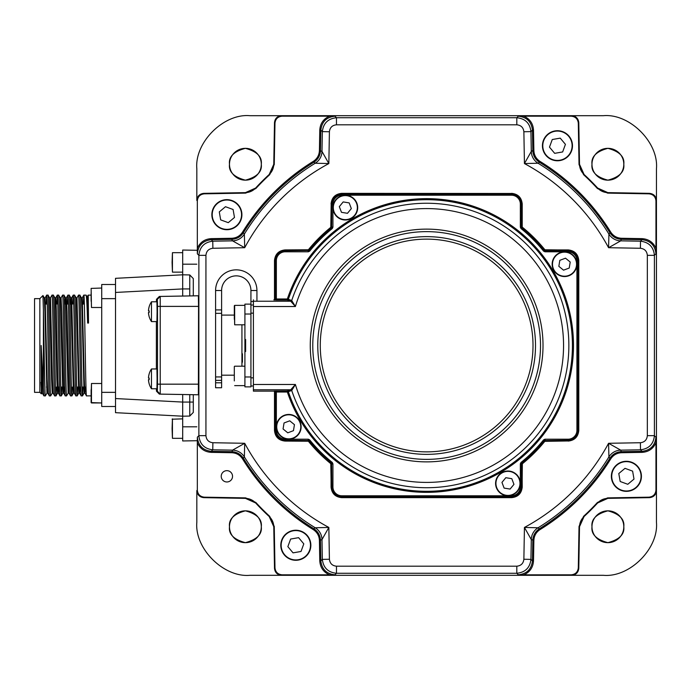 <?xml version="1.0" encoding="UTF-8"?>
<svg xmlns="http://www.w3.org/2000/svg" width="691" height="691" viewBox="0 0 691 691"><rect width="100%" height="100%" fill="white"/><g stroke="black" fill="none" stroke-linecap="round" stroke-linejoin="round"><path stroke-width="1.04" d="M623.8 164.251A15.91 15.91 0 0 1 607.89 180.161A15.91 15.91 0 0 1 591.98 164.251A15.91 15.91 0 0 1 607.89 148.34A15.91 15.91 0 0 1 623.8 164.251C624.707 171.774 619.404 177.077 607.89 180.161C596.376 177.077 591.073 171.774 591.98 164.251C591.073 156.727 596.376 151.424 607.89 148.34C619.404 151.424 624.707 156.727 623.8 164.251M261.302 526.749A15.91 15.91 0 0 1 245.391 542.66A15.91 15.91 0 0 1 229.481 526.749A15.91 15.91 0 0 1 245.391 510.839A15.91 15.91 0 0 1 261.302 526.749C262.209 534.273 256.905 539.576 245.391 542.66C233.878 539.576 228.574 534.273 229.481 526.749C228.574 519.226 233.878 513.923 245.391 510.839C256.905 513.923 262.209 519.226 261.302 526.749M623.8 526.749A15.91 15.91 0 0 1 607.89 542.66A15.91 15.91 0 0 1 591.98 526.749A15.91 15.91 0 0 1 607.89 510.839A15.91 15.91 0 0 1 623.8 526.749C624.707 534.273 619.404 539.576 607.89 542.66C596.376 539.576 591.073 534.273 591.98 526.749C591.073 519.226 596.376 513.923 607.89 510.839C619.404 513.923 624.707 519.226 623.8 526.749M261.302 164.251A15.91 15.91 0 0 1 245.391 180.161A15.91 15.91 0 0 1 229.481 164.251A15.91 15.91 0 0 1 245.391 148.34A15.91 15.91 0 0 1 261.302 164.251C262.209 171.774 256.905 177.077 245.391 180.161C233.878 177.077 228.574 171.774 229.481 164.251C228.574 156.727 233.878 151.424 245.391 148.34C256.905 151.424 262.209 156.727 261.302 164.251M521.411 219.185L520.349 221.016M288.501 115.691L281.565 115.691A7.074 7.074 0 0 0 281.557 115.691L249.866 115.691C223.625 113.315 194.456 142.484 196.831 168.725L196.831 200.416A7.074 7.074 0 0 0 196.831 200.425L196.831 200.416C197.263 196.209 199.578 193.851 203.776 193.35L245.452 192.625L203.776 193.35L204.268 193.834C200.07 194.344 197.756 196.693 197.324 200.908L197.324 248.302C200.019 242.299 204.648 239.077 211.221 238.637L231.666 238.274C236.357 238.058 239.993 235.985 242.576 232.064A216.214 216.214 0 0 1 313.204 161.435C317.126 158.852 319.199 155.216 319.415 150.526L319.778 130.081C320.218 123.508 323.44 118.878 329.443 116.183L334.971 116.2C326.558 117.064 321.842 121.694 320.831 130.098L320.477 150.543C320.253 155.596 318.015 159.526 313.757 162.333A215.151 215.151 0 0 0 243.474 232.617C240.701 236.849 236.771 239.095 231.684 239.336L231.666 238.274M564.78 575.309L603.416 575.309C629.656 577.685 658.817 548.516 656.45 522.275L656.45 490.584A7.074 7.074 0 0 0 656.45 490.575L656.45 483.76M197.324 442.698L197.341 437.17C198.205 445.583 202.834 450.299 211.239 451.309L231.684 451.664C236.737 451.888 240.667 454.125 243.474 458.383A215.151 215.151 0 0 0 313.757 528.667L313.204 529.565A216.214 216.214 0 0 1 242.576 458.936C239.993 455.015 236.357 452.942 231.666 452.726L211.221 452.363C204.648 451.923 200.019 448.701 197.324 442.698L197.324 490.092C197.756 494.307 200.07 496.656 204.268 497.166L203.776 497.65L245.452 498.375L203.776 497.65C199.578 497.149 197.263 494.791 196.831 490.584L196.831 490.575A7.074 7.074 0 0 0 196.831 490.584L196.831 522.275C194.456 548.516 223.625 577.685 249.866 575.309L281.557 575.309A7.074 7.074 0 0 0 281.565 575.309L288.38 575.309M252.958 500.69A14.14 14.14 0 0 1 255.61 502.936L245.452 498.375A14.14 14.14 0 0 1 255.61 502.936A232.461 232.461 0 0 0 269.205 516.531A14.14 14.14 0 0 1 273.766 526.689L274.491 568.365L273.766 526.689L269.205 516.531A14.14 14.14 0 0 1 269.343 516.661M204.268 497.166L245.676 497.883L245.452 498.375A14.14 14.14 0 0 1 245.642 498.384M247.577 498.574A14.14 14.14 0 0 1 251.645 499.93M270.656 518.086A14.14 14.14 0 0 1 272.798 521.8M273.273 523.242A14.14 14.14 0 0 1 273.766 526.689L274.258 526.464L274.975 567.872C275.484 572.07 277.834 574.385 282.049 574.817L329.443 574.817C323.44 572.122 320.218 567.492 319.778 560.919L319.415 540.474C319.199 535.784 317.126 532.148 313.204 529.565M529.427 575.309L539.282 575.309M349.231 575.309L503.92 575.309M313.878 575.309L323.733 575.309M523.838 574.817L518.31 574.8C526.723 573.936 531.439 569.306 532.45 560.902L532.804 540.457C533.029 535.404 535.266 531.474 539.524 528.667A215.151 215.151 0 0 0 609.808 458.383L610.706 458.936A216.214 216.214 0 0 1 540.077 529.565C536.156 532.148 534.083 535.784 533.867 540.474L533.504 560.919C533.063 567.492 529.842 572.122 523.838 574.817L571.232 574.817C575.448 574.385 577.797 572.07 578.307 567.872L578.79 568.365L579.516 526.689L578.79 568.365C578.289 572.563 575.931 574.877 571.725 575.309A7.074 7.074 0 0 0 571.725 575.309L281.557 575.309C277.35 574.877 274.992 572.563 274.491 568.365L274.975 567.872M581.831 519.183A14.14 14.14 0 0 1 584.076 516.531L579.516 526.689A14.14 14.14 0 0 1 584.076 516.531A232.461 232.461 0 0 0 597.672 502.936A14.14 14.14 0 0 1 607.83 498.375L649.505 497.65L607.83 498.375L597.672 502.936A14.14 14.14 0 0 1 597.801 502.798M578.307 567.872L579.023 526.464L579.516 526.689A14.14 14.14 0 0 1 579.524 526.499M579.714 524.564A14.14 14.14 0 0 1 581.062 520.496M599.227 501.485A14.14 14.14 0 0 1 602.941 499.343M604.383 498.867A14.14 14.14 0 0 1 607.83 498.375L607.605 497.883L649.013 497.166C653.211 496.656 655.526 494.307 655.958 490.092L655.958 442.698C653.263 448.701 648.633 451.923 642.06 452.363L621.615 452.726C616.925 452.942 613.288 455.015 610.706 458.936M656.45 207.36L656.45 168.725C658.817 142.484 629.656 113.315 603.416 115.691L571.725 115.691A7.074 7.074 0 0 0 571.716 115.691L564.901 115.691M656.45 242.714L656.45 232.858M656.45 422.909L656.45 268.22M656.45 458.263L656.45 448.407M655.958 248.302L655.94 253.83C655.077 245.417 650.447 240.701 642.043 239.691L621.598 239.336C616.545 239.112 612.615 236.875 609.808 232.617A215.151 215.151 0 0 0 539.524 162.333L540.077 161.435A216.214 216.214 0 0 1 610.706 232.064C613.288 235.985 616.925 238.058 621.615 238.274L642.06 238.637C648.633 239.077 653.263 242.299 655.958 248.302L655.958 200.908C655.526 196.693 653.211 194.344 649.013 193.834L649.505 193.35L607.83 192.625L649.505 193.35C653.703 193.851 656.018 196.209 656.45 200.416A7.074 7.074 0 0 0 656.45 200.416L656.45 490.584C656.018 494.791 653.703 497.149 649.505 497.65L649.013 497.166M600.324 190.31A14.14 14.14 0 0 1 597.672 188.064L607.83 192.625A14.14 14.14 0 0 1 597.672 188.064A232.461 232.461 0 0 0 584.076 174.469A14.14 14.14 0 0 1 579.516 164.311L578.79 122.635L579.516 164.311L584.076 174.469A14.14 14.14 0 0 1 583.938 174.339M649.013 193.834L607.605 193.117L607.83 192.625A14.14 14.14 0 0 1 607.639 192.616M605.705 192.426A14.14 14.14 0 0 1 601.636 191.07M582.625 172.914A14.14 14.14 0 0 1 580.483 169.2M580.008 167.758A14.14 14.14 0 0 1 579.516 164.311L579.023 164.536L578.307 123.128C577.797 118.93 575.448 116.615 571.232 116.183L523.838 116.183C529.842 118.878 533.063 123.508 533.504 130.081L533.867 150.526C534.083 155.216 536.156 158.852 540.077 161.435M323.854 115.691L313.999 115.691M504.05 115.691L349.352 115.691M539.403 115.691L529.548 115.691M271.451 171.817A14.14 14.14 0 0 1 269.205 174.469L273.766 164.311L274.491 122.635L273.766 164.311A14.14 14.14 0 0 1 269.205 174.469A232.461 232.461 0 0 0 255.61 188.064A14.14 14.14 0 0 1 245.452 192.625L255.61 188.064A14.14 14.14 0 0 1 255.48 188.202M329.443 116.183L282.049 116.183C277.834 116.615 275.484 118.93 274.975 123.128L274.258 164.536L273.766 164.311A14.14 14.14 0 0 1 273.757 164.501M273.567 166.436A14.14 14.14 0 0 1 272.211 170.504M254.055 189.515A14.14 14.14 0 0 1 250.341 191.657M248.898 192.133A14.14 14.14 0 0 1 245.452 192.625L245.676 193.117L204.268 193.834M520.349 469.984L521.411 471.815M193.299 394.699L193.299 412.415L193.299 402.076L182.692 402.076L182.692 416.198L189.757 416.068L193.299 412.415L189.757 416.068L189.757 394.639M189.757 295.912L189.757 274.932L182.692 274.802L182.692 288.924L115.518 292.448L115.518 278.326L182.692 274.802L189.757 274.932L193.299 278.585L193.299 295.852M196.831 440.711L182.692 440.962L182.692 416.198L189.757 416.068L182.692 416.198L115.518 412.674L115.518 292.448M115.518 398.552L182.692 402.076L182.692 394.518M182.692 296.042L182.692 288.924L189.757 288.924M182.692 416.198L182.692 415.127M182.692 275.873L182.692 250.038L196.831 250.289M83.317 304.057L83.81 295.135L86.055 295.117C86.582 295.869 87.109 305.18 87.636 323.051L86.738 296.24L87.602 296.223L88.517 323.051L87.636 323.051M80.061 387.046L79.603 393.17L78.964 379.221L76.977 297.812L78.532 295.117C79.413 292.008 80.303 398.992 81.184 395.883L82.514 395.865L83.006 387.046M87.576 296.24L88.223 295.117L91.117 295.117M83.836 295.117C84.717 292.008 85.606 398.992 86.487 395.883L91.117 395.883L91.471 383.505L91.471 402.957L91.117 395.908M46.202 304.057L46.686 295.135L48.025 295.117L49.597 297.83L51.566 379.221L52.231 393.188L53.112 393.188M45.373 395.883L46.945 393.17L44.932 311.779L44.293 297.83L42.963 295.541L39.853 298.65L34.55 298.65L34.55 392.35L39.853 392.35L41.365 393.861L41.175 345.5L42.479 393.395L43.922 395.883L45.373 395.883C44.708 398.171 44.051 339.341 43.386 310.268L42.963 295.541M52.015 295.117C52.896 292.008 53.786 398.992 54.667 395.883L53.086 393.17L52.447 379.221L50.46 297.812L51.989 295.135L53.328 295.117L54.9 297.83L56.869 379.221L57.534 393.188L58.415 393.188L58.847 387.046M46.712 295.117C47.593 292.008 48.482 398.992 49.363 395.883L50.676 395.883L52.248 393.17M56.809 304.057L57.293 295.135L58.649 295.135L60.203 297.83L62.838 393.188L61.3 395.865L61.793 387.046M54.667 395.883L55.997 395.865L56.489 387.046M61.041 297.83L62.596 295.135L63.952 295.135L65.507 297.83L65.049 304.057M57.318 295.117C58.199 292.008 59.089 398.992 59.97 395.883L61.3 395.865M67.416 304.057L67.899 295.135L69.255 295.135L70.81 297.83L73.445 393.188L71.907 395.865L72.4 387.046M62.622 295.117C63.503 292.008 64.393 398.992 65.274 395.883L66.604 395.865L68.159 393.17L65.507 297.83M72.719 304.057L73.203 295.135L74.559 295.135L76.114 297.83L78.765 393.17L77.211 395.865L77.703 387.046M67.925 295.117C68.806 292.008 69.696 398.992 70.577 395.883L71.907 395.865M78.532 295.117L79.862 295.135L81.417 297.83L82.056 311.779L84.069 393.17L82.514 395.865M73.229 295.117C74.11 292.008 74.999 398.992 75.88 395.883L77.211 395.865M43.922 395.883L43.386 387.668L43.386 310.268M46.686 295.135L45.131 297.83L47.143 379.221L47.783 393.17L49.363 395.883M48.025 295.117C48.906 292.008 49.787 398.992 50.676 395.883M53.328 295.117C54.209 292.008 55.09 398.992 55.971 395.883M56.204 304.057L55.315 304.057L55.764 297.812L56.429 311.779L57.75 379.221L58.389 393.17L59.97 395.883M58.623 295.117C59.512 292.008 60.393 398.992 61.274 395.883M64.151 387.046L63.719 393.188L65.274 395.883M63.926 295.117C64.816 292.008 65.697 398.992 66.578 395.883M65.93 304.057L66.371 297.812L67.036 311.779L68.996 393.17L70.577 395.883M69.23 295.117C70.119 292.008 71 398.992 71.881 395.883M70.352 304.057L70.793 297.812L71.674 297.812L73.661 379.221L74.3 393.17L75.88 395.883M74.533 295.117C75.423 292.008 76.304 398.992 77.185 395.883M79.603 393.17L81.184 395.883M79.836 295.117C80.726 292.008 81.607 398.992 82.488 395.883M84.345 304.057L82.721 304.057M68.435 304.057L65.921 304.057M47.23 304.057L44.708 304.057L45.131 297.83M85.978 387.046L81.979 387.046M80.674 387.046L76.675 387.046M74.326 393.188L73.445 393.188L73.877 387.046L73.004 387.046M64.764 387.046L60.765 387.046M59.461 387.046L57.975 387.046M47.809 393.188L46.928 393.188L47.359 387.046L46.487 387.046M115.518 406.489L101.724 406.489L115.518 406.489M86.738 296.24L86.055 295.117M88.223 295.117L88.517 323.051M39.853 392.35L39.853 298.65M41.028 382.253L41.615 393.421L42.505 393.421M43.386 387.668L41.175 345.5M85.364 387.046L84.907 393.17L84.267 379.221L82.255 297.83L83.81 295.135M63.27 387.046L62.855 393.17L63.719 393.188L61.732 311.779L61.067 297.812L60.186 297.812M84.907 393.17L86.487 395.883M84.483 387.046L84.069 393.17M79.18 387.046L78.765 393.17M115.518 284.511L101.724 284.511L101.724 406.489M91.117 292.829L91.471 307.495L91.117 288.397L101.724 288.043M91.117 389.75L91.117 396.712M91.117 294.306L91.117 301.241M226.881 470.657A5.658 5.658 0 0 0 221.224 476.315A5.658 5.658 0 0 0 226.881 481.973A5.658 5.658 0 0 0 232.539 476.315A5.658 5.658 0 0 0 226.881 470.657M579.023 526.464L583.601 516.307A231.969 231.969 0 0 0 597.439 502.461L607.605 497.883M597.439 502.461L597.672 502.936A232.461 232.461 0 0 1 584.076 516.531L583.601 516.307M583.601 174.693L584.076 174.469A232.461 232.461 0 0 1 597.672 188.064L597.439 188.539A231.969 231.969 0 0 0 583.601 174.693L579.023 164.536M274.975 123.128L274.491 122.635C274.992 118.437 277.35 116.123 281.557 115.691L571.725 115.691C575.931 116.123 578.289 118.437 578.79 122.635L578.307 123.128M245.676 497.883L255.834 502.461A231.969 231.969 0 0 0 269.68 516.307L274.258 526.464M269.68 516.307L269.205 516.531A232.461 232.461 0 0 1 255.61 502.936L255.834 502.461M274.258 164.536L269.68 174.693A231.969 231.969 0 0 0 255.834 188.539L245.676 193.117M255.834 188.539L255.61 188.064A232.461 232.461 0 0 1 269.205 174.469L269.68 174.693M533.867 540.474L531.293 539.593L524.434 527.44L538.056 527.777A213.631 213.631 0 0 0 608.918 456.915L608.581 443.294L620.734 450.152A14.14 14.14 150.2 0 0 608.918 456.915L609.808 458.383C612.58 454.151 616.51 451.905 621.598 451.664L642.043 451.309L640.514 449.806C648.918 448.796 653.548 444.08 654.412 435.667L655.94 437.17L655.958 442.698M642.06 452.363L642.043 451.309C650.447 450.299 655.077 445.583 655.94 437.17M655.94 253.83L654.412 255.333L654.412 435.667L647.337 435.667C646.914 439.873 644.591 442.231 640.393 442.732L640.514 449.806L620.734 450.152L621.615 452.726M518.31 574.8L516.808 573.271C525.22 572.407 529.937 567.777 530.947 559.382L531.293 539.593A14.14 14.14 119.8 0 1 538.056 527.777L540.077 529.565M319.778 560.919L320.831 560.902L322.334 559.382C323.345 567.777 328.061 572.407 336.474 573.271L334.971 574.8C326.558 573.936 321.842 569.306 320.831 560.902L320.477 540.457C320.235 535.37 317.99 531.439 313.757 528.667L315.226 527.777A14.14 14.14 -119.8 0 1 321.989 539.593L319.415 540.474M231.666 452.726L232.547 450.152A14.14 14.14 -150.2 0 1 244.364 456.915A213.631 213.631 0 0 0 315.226 527.777L328.847 527.44L321.989 539.593L322.334 559.382L329.408 559.252L328.847 527.44A206.557 206.557 0 0 1 244.7 443.294L244.364 456.915L242.576 458.936M334.971 574.8L329.443 574.817M197.341 437.17L198.87 435.667C199.734 444.08 204.363 448.796 212.759 449.806L211.239 451.309L211.221 452.363M212.888 442.732L212.759 449.806L232.547 450.152L244.7 443.294L212.888 442.732C208.682 442.231 206.367 439.873 205.935 435.667L205.935 255.333L198.87 255.333L197.341 253.83L197.324 248.302M621.615 238.274L620.734 240.848L608.581 247.706A206.557 206.557 0 0 0 524.434 163.56L538.056 163.223L539.524 162.333C535.292 159.561 533.046 155.63 532.804 150.543L532.45 130.098L533.504 130.081M334.971 116.2L336.474 117.729L516.808 117.729C525.22 118.593 529.937 123.223 530.947 131.618L532.45 130.098C531.439 121.694 526.723 117.064 518.31 116.2L523.838 116.183M647.337 435.667L647.337 255.333L654.412 255.333C653.548 246.92 648.918 242.204 640.514 241.194L640.393 248.268L608.581 247.706L608.918 234.085A213.631 213.631 0 0 0 538.056 163.223A14.14 14.14 60.2 0 1 531.293 151.407L530.947 131.618L523.873 131.748L524.434 163.56L531.293 151.407L532.804 150.543M642.06 238.637L642.043 239.691L640.514 241.194L620.734 240.848A14.14 14.14 29.8 0 1 608.918 234.085L610.706 232.064M242.576 232.064L244.364 234.085L244.7 247.706L232.547 240.848L231.684 239.336L211.239 239.691C202.834 240.701 198.205 245.417 197.341 253.83M211.221 238.637L211.239 239.691L212.759 241.194C204.363 242.204 199.734 246.92 198.87 255.333L198.87 435.667L205.935 435.667M319.415 150.526L321.989 151.407A14.14 14.14 -60.2 0 1 315.226 163.223A213.631 213.631 0 0 0 244.364 234.085A14.14 14.14 -29.8 0 1 232.547 240.848L212.759 241.194L212.888 248.268L244.7 247.706A206.557 206.557 0 0 1 328.847 163.56L315.226 163.223L313.204 161.435M329.408 131.748C329.909 127.55 332.267 125.226 336.474 124.803L336.474 117.729C328.061 118.593 323.345 123.223 322.334 131.618L321.989 151.407L328.847 163.56L329.408 131.748L322.334 131.618L320.831 130.098L319.778 130.081M330.799 227.33A152.15 152.15 0 0 0 308.471 249.658L308.86 250.47A151.338 151.338 0 0 1 331.611 227.719L331.87 204.078L331.179 204.078L330.92 227.391A152.029 152.029 0 0 0 308.531 249.779A152.029 152.029 0 0 1 330.92 227.391L331.179 226.838L332.932 227.166L332.276 228.54L330.799 227.33L331.179 204.078A10.607 10.607 0 0 1 341.786 193.471C335.394 194.145 331.853 197.678 331.179 204.078L331.058 226.786M331.058 203.957C331.732 197.557 335.265 194.024 341.665 193.35L511.495 193.471L341.786 193.471L341.786 194.162L511.495 194.162L511.495 193.471A10.607 10.607 0 0 1 522.102 204.078C521.429 197.678 517.887 194.145 511.495 193.471L341.665 193.35M511.616 193.35C518.017 194.024 521.55 197.557 522.223 203.957L521.411 204.078L521.411 227.166L522.102 226.838L522.102 204.078L522.102 226.838M307.979 250.038L285.219 250.038C278.819 250.712 275.286 254.253 274.612 260.645L274.612 299.514L274.612 260.645A10.607 10.607 0 0 1 285.219 250.038L285.219 250.729L308.86 250.47L309.68 251.135L308.307 251.792L307.927 249.917L285.098 249.917L308.531 249.779M308.307 251.792L285.219 251.792A8.862 8.862 0 0 0 276.357 260.645L274.491 260.524C275.165 254.124 278.698 250.591 285.098 249.917M511.616 497.65L341.665 497.65L511.616 497.65C518.017 496.976 521.55 493.443 522.223 487.043L522.102 486.922A10.607 10.607 0 0 1 511.495 497.529L511.495 495.784A8.862 8.862 0 0 0 520.349 486.922L522.102 486.922L522.102 464.162L521.411 463.834L521.411 486.922A9.916 9.916 0 0 1 511.495 496.838L341.786 496.838A9.916 9.916 0 0 1 331.87 486.922L331.611 463.281A151.338 151.338 0 0 1 308.86 440.53L285.219 440.271L285.219 440.962A10.607 10.607 0 0 1 274.612 430.355L274.612 391.503L274.612 430.355C275.286 436.747 278.819 440.288 285.219 440.962L308.531 441.221A152.029 152.029 0 0 0 330.92 463.609L331.179 486.922C331.853 493.322 335.394 496.855 341.786 497.529L511.495 497.529C517.887 496.855 521.429 493.322 522.102 486.922L522.361 463.609A152.029 152.029 0 0 0 544.75 441.221L568.062 440.962C574.463 440.288 577.996 436.747 578.669 430.355L578.669 260.645C577.996 254.253 574.463 250.712 568.062 250.038L544.75 249.779A152.029 152.029 0 0 0 522.361 227.391L521.67 227.719A151.338 151.338 0 0 1 544.422 250.47L543.592 251.135A150.284 150.284 0 0 0 521.005 228.54L521.67 227.719M274.491 260.524L274.491 299.618M274.491 391.382L274.491 430.476L275.303 430.355L275.303 392.065L274.759 391.737M285.098 441.083L307.927 441.083L308.307 439.208L309.68 439.865L308.531 441.221L285.098 441.083C278.698 440.409 275.165 436.876 274.491 430.476M308.471 441.342A152.15 152.15 0 0 0 330.799 463.67L332.276 462.46L332.932 463.834L331.179 464.162L330.92 463.609A152.029 152.029 0 0 1 308.531 441.221L307.927 441.083M331.058 464.214L331.058 487.043L332.932 486.922A8.862 8.862 0 0 0 341.786 495.784L341.786 497.529A10.607 10.607 0 0 1 331.179 486.922L330.799 463.67M341.665 497.65C335.265 496.976 331.732 493.443 331.058 487.043M522.223 487.043L522.102 464.162M522.361 463.609A152.029 152.029 0 0 0 544.75 441.221L544.422 440.53A151.338 151.338 0 0 1 521.67 463.281L522.482 463.67L522.223 464.214M522.482 463.67A152.15 152.15 0 0 0 544.81 441.342L568.062 440.962L568.062 440.271L544.422 440.53L543.592 439.865L544.974 439.208L568.062 439.208A8.862 8.862 0 0 0 576.925 430.355L576.925 260.645A8.862 8.862 0 0 0 568.062 251.792L544.974 251.792L543.592 251.135M544.974 439.208L545.354 441.083L544.81 441.342M545.354 441.083L568.062 440.962A10.607 10.607 0 0 0 578.669 430.355L578.79 430.476C578.117 436.876 574.584 440.409 568.183 441.083M578.79 430.476L578.79 260.524L578.669 430.355L576.925 430.355M522.361 227.391A152.029 152.029 0 0 1 544.75 249.779L544.422 250.47L544.974 250.729L568.062 250.729L568.183 249.917C574.584 250.591 578.117 254.124 578.79 260.524M568.183 249.917L545.354 249.917L544.974 251.792M568.062 251.792L568.062 250.729A9.916 9.916 0 0 1 577.978 260.645L578.669 260.645A10.607 10.607 0 0 0 568.062 250.038L545.354 249.917M544.81 249.658A152.15 152.15 0 0 0 522.482 227.33M522.223 226.786L522.223 203.957M307.927 249.917L308.471 249.658M607.605 193.117L597.439 188.539M620.63 452.778A221.681 221.681 0 0 0 621.235 451.672M533.918 151.51A221.681 221.681 0 0 0 532.813 150.906M232.651 238.222A221.681 221.681 0 0 0 232.046 239.328M319.363 539.49A221.681 221.681 0 0 0 320.469 540.094M159.362 296.448L197.505 295.783L159.362 296.448L156.494 299.315L159.362 296.448L160.226 296.448L160.226 394.112L159.362 394.112L156.494 391.236L157.358 391.236L157.488 384.17L157.488 306.389L157.358 299.315L156.494 299.315L156.399 301.786M156.399 388.765L156.494 391.236L159.362 394.112L198.369 394.777L160.226 394.112L157.358 391.236M197.505 295.783L198.369 295.783L198.55 306.389L198.369 394.777M156.373 321.591L156.373 368.968M286.186 533.728A15.029 15.029 0 0 1 307.357 535.62A15.029 15.029 0 0 1 305.465 556.782A15.029 15.029 0 0 1 284.295 554.899A15.029 15.029 0 0 1 286.186 533.728A15.029 15.029 0 0 1 307.357 535.62A15.029 15.029 0 0 1 305.465 556.782M293.044 552.86L301.017 551.47L303.798 543.869L298.607 537.658L290.635 539.049L287.853 546.65L293.044 552.86M238.412 205.046A15.029 15.029 0 0 1 236.521 226.216A15.029 15.029 0 0 1 215.359 224.325A15.029 15.029 0 0 1 217.242 203.154A15.029 15.029 0 0 1 238.412 205.046A15.029 15.029 0 0 1 236.521 226.216A15.029 15.029 0 0 1 215.359 224.325M219.28 211.904L220.671 219.876L228.272 222.657L234.482 217.466L233.092 209.494L225.491 206.713L219.28 211.904M567.095 157.272A15.029 15.029 0 0 1 545.925 155.38A15.029 15.029 0 0 1 547.816 134.218A15.029 15.029 0 0 1 568.978 136.101A15.029 15.029 0 0 1 567.095 157.272A15.029 15.029 0 0 1 545.925 155.38A15.029 15.029 0 0 1 547.816 134.218M560.237 138.14L552.264 139.53L549.483 147.131L554.674 153.342L562.647 151.951L565.428 144.35L560.237 138.14M614.869 485.954A15.029 15.029 0 0 1 616.761 464.784A15.029 15.029 0 0 1 637.923 466.675A15.029 15.029 0 0 1 636.04 487.846A15.029 15.029 0 0 1 614.869 485.954A15.029 15.029 0 0 1 616.761 464.784A15.029 15.029 0 0 1 637.923 466.675M634.001 479.096L632.611 471.124L625.01 468.343L618.79 473.534L620.19 481.506L627.791 484.287L634.001 479.096M253.398 391.141L273.835 391.141L253.398 391.141L253.398 384.481L295.394 384.481L291.732 390.501A1.062 1.062 70.5 0 0 290.721 389.784L295.394 384.481A136.913 136.913 0 0 0 563.554 345.5A136.913 136.913 0 0 0 295.394 306.519L290.721 301.216A1.062 1.062 109.5 0 0 291.723 300.49L295.394 306.519L253.398 306.519L253.398 299.859M276.357 260.645L276.357 298.97L287.361 298.97L291.723 300.49A142.216 142.216 0 0 1 568.857 345.5A142.216 142.216 0 0 1 291.732 390.501L288.363 391.693A1.062 1.062 70.5 0 0 287.361 390.968L290.721 389.784L253.398 389.784M568.062 439.208L568.062 440.271A9.916 9.916 0 0 0 577.978 430.355L577.978 260.645L576.925 260.645M521.67 463.281L521.005 462.46A150.284 150.284 0 0 0 543.592 439.865M276.357 430.355A8.862 8.862 0 0 0 285.219 439.208L285.219 440.271A9.916 9.916 0 0 1 275.303 430.355L276.357 430.355L276.357 392.03L287.361 392.03A146.846 146.846 0 0 0 573.487 345.5A146.846 146.846 0 0 0 287.361 298.97L287.361 300.032A1.062 1.062 109.5 0 0 288.363 299.307A145.784 145.784 0 0 1 572.424 345.5A145.784 145.784 0 0 1 288.363 391.693L287.361 392.03L287.361 390.968L274.241 391.011A1.062 1.062 -108.4 0 1 275.303 392.065L276.357 392.03L276.357 390.968M274.759 299.263L274.897 298.797L276.357 298.97L276.357 300.032L273.826 299.859L274.768 299.289M521.005 228.54L520.349 227.166L520.349 204.078L521.411 204.078A9.916 9.916 0 0 0 511.495 194.162L511.495 195.216L341.786 195.216L341.786 194.162A9.916 9.916 0 0 0 331.87 204.078L332.932 204.078L332.932 227.166M274.897 298.797A1.062 1.062 -71.6 0 1 273.835 299.859L273.826 299.859M285.219 251.792L285.219 250.729A9.916 9.916 0 0 0 275.303 260.645L275.303 298.935A1.062 1.062 -71.6 0 1 274.241 299.989M253.398 384.481L253.398 306.519M274.241 391.011L273.835 391.141A1.062 1.062 -108.4 0 1 274.897 392.203M520.349 486.922L520.349 463.834L521.005 462.46M221.604 345.146L221.604 290.522A14.658 14.658 90 0 1 248.51 282.464A14.658 14.658 90 0 1 250.928 290.522A14.658 14.658 -90 0 0 232.055 276.478A14.658 14.658 -90 0 0 221.604 290.522L221.604 309.913L215.592 309.913L215.592 376.94L221.604 376.94L221.604 345.146M241.936 366.187L241.936 324.813M253.398 385.984L250.928 385.984M256.931 301.216L256.931 290.522A20.67 20.67 -90 0 0 253.528 279.155A20.67 20.67 90 0 0 215.592 290.522L215.592 309.913M250.928 304.135L250.928 314.034L244.916 314.034L244.916 304.135L250.928 304.135L250.928 290.522L256.931 290.522M253.398 305.016L250.928 305.016M215.592 376.94L215.592 387.746L221.604 387.746L221.604 380.378L221.604 387.746M221.604 380.378L221.604 376.94L221.604 380.378L215.592 380.378M221.604 376.94L221.604 309.913M241.936 354.025L241.936 363.302L242.437 361.756L241.936 354.025M250.928 314.034L250.928 386.865L244.916 386.865L244.916 314.034M241.936 353.092L242.437 353.956L242.437 361.756M244.916 351.512L245.625 351.512L245.625 339.488L244.916 339.488M244.916 345.5L245.625 345.5M244.916 305.37L234.664 305.37L234.664 324.813L234.309 305.724L234.309 319.285M290.756 414.609A12.378 12.378 0 0 1 300.965 428.817A12.378 12.378 0 0 1 286.756 439.027A12.378 12.378 0 0 1 276.538 424.818A12.378 12.378 0 0 1 290.756 414.609A12.378 12.378 0 0 0 276.538 424.818A12.378 12.378 0 0 0 286.756 439.027M293.459 430.666L294.444 424.663L289.736 420.819L284.044 422.97L283.068 428.964L287.776 432.816L293.459 430.666M149.101 316.435A17.612 17.482 89.1 0 1 148.47 312.565L149.031 312.47A16.126 12.568 89.9 0 1 149.031 310.89L149.196 310.907A16.126 12.205 90.1 0 0 149.196 312.487L148.505 312.565A17.612 17.396 90.7 0 0 149.126 316.435L149.092 316.443A17.681 17.681 0 0 0 151.467 321.583L151.467 301.803A17.681 17.681 0 0 0 149.092 306.934L149.126 306.942A17.612 17.396 90.7 0 0 148.505 310.812L149.196 310.907L148.505 310.812M148.47 310.812A17.612 17.482 89.1 0 1 149.101 306.942L149.118 306.959M151.476 321.591L156.926 321.591L157.099 311.71L156.926 301.786L151.476 301.786M151.467 388.748L151.467 368.977M148.505 379.748L149.196 379.644L148.505 379.748A17.612 17.396 90.7 0 0 149.126 383.609L149.101 383.609A17.612 17.482 89.1 0 1 148.47 379.739L149.031 379.644A16.126 12.568 89.9 0 1 149.031 378.063L148.47 377.986A17.612 17.482 89.1 0 1 149.101 374.116L149.126 374.116A17.612 17.396 90.7 0 0 148.505 377.986L149.196 378.081L148.505 377.986M149.092 383.617A17.681 17.681 0 0 0 151.467 388.757L156.926 388.765L157.099 378.884L156.926 368.968L151.476 368.968A17.681 17.681 0 0 0 149.092 374.107M148.47 377.986L149.031 378.063M149.196 378.081A16.126 12.205 90.1 0 0 149.196 379.661L148.47 379.739M495.749 481.385A12.378 12.378 0 0 1 509.958 471.176A12.378 12.378 0 0 1 520.168 485.384A12.378 12.378 0 0 1 505.959 495.594A12.378 12.378 0 0 1 495.749 481.385A12.378 12.378 0 0 0 505.959 495.594A12.378 12.378 0 0 0 520.168 485.384M510.105 489.073L513.957 484.365L511.806 478.682L505.803 477.697L501.96 482.404L504.11 488.096L510.105 489.073M562.526 276.391A12.378 12.378 0 0 1 552.316 262.183A12.378 12.378 0 0 1 566.525 251.973A12.378 12.378 0 0 1 576.735 266.182A12.378 12.378 0 0 1 562.526 276.391A12.378 12.378 0 0 0 576.735 266.182A12.378 12.378 0 0 0 566.525 251.973M569.237 268.03L570.213 262.036L565.506 258.184L559.822 260.334L558.838 266.337L563.545 270.181L569.237 268.03M357.532 209.615A12.378 12.378 0 0 1 343.323 219.824A12.378 12.378 0 0 1 333.114 205.616A12.378 12.378 0 0 1 347.323 195.406A12.378 12.378 0 0 1 357.532 209.615A12.378 12.378 0 0 0 347.323 195.406A12.378 12.378 0 0 0 333.114 205.616M349.171 202.904L343.177 201.927L339.324 206.635L341.475 212.318L347.478 213.303L351.322 208.596L349.171 202.904M91.117 402.542L91.117 398.163M172.085 262.416L172.439 252.69L172.439 272.142L172.085 262.416M172.085 428.584L172.439 418.858L172.439 438.31L172.085 428.584M234.309 380.914L234.309 366.532M234.309 310.527L234.309 310.034M577.978 423.238A170.141 170.141 0 0 1 576.925 425.267M576.925 424.473A169.77 169.77 0 0 0 577.978 422.426M576.925 265.733A170.141 170.141 0 0 1 577.978 267.762M520.349 219.107L521.411 217.276M521.411 482.37A166.479 166.479 0 0 1 520.349 483.095M520.349 478.941L521.411 480.772M521.411 473.724L520.349 471.893M577.978 268.574A169.77 169.77 0 0 0 576.925 266.527M521.411 210.228L520.349 212.059M520.349 207.905A166.479 166.479 0 0 1 521.411 208.63M576.925 274.448A166.229 166.229 0 0 1 577.978 276.728M577.978 414.272A166.229 166.229 0 0 1 576.925 416.552M189.757 274.932L182.692 274.802M196.831 264.187L182.692 264.187M182.692 426.813L196.831 426.813M101.724 298.65L115.518 298.65M115.518 392.35L101.724 392.35M571.725 575.309L571.232 574.817M655.958 490.092L656.45 490.584M656.45 200.416L655.958 200.908M571.232 116.183L571.725 115.691M282.049 574.817L281.557 575.309M196.831 490.584L197.324 490.092M281.557 115.691L282.049 116.183M197.324 200.908L196.831 200.416M533.504 560.919L532.45 560.902L530.947 559.382L523.873 559.252L524.434 527.44A206.557 206.557 0 0 0 608.581 443.294L640.393 442.732M336.474 566.197L336.474 573.271L516.808 573.271L516.808 566.197L336.474 566.197C332.267 565.774 329.909 563.45 329.408 559.252M336.474 124.803L516.808 124.803L516.808 117.729L518.31 116.2M205.935 255.333C206.367 251.127 208.682 248.769 212.888 248.268M516.808 124.803C521.014 125.226 523.372 127.55 523.873 131.748M523.873 559.252C523.372 563.45 521.014 565.774 516.808 566.197M640.393 248.268C644.591 248.769 646.914 251.127 647.337 255.333M198.55 306.389L157.488 306.389M157.488 384.17L198.55 384.17M157.358 299.315L160.226 296.448L198.369 295.783M305.241 556.514A14.675 14.675 0 0 0 307.08 535.845A14.675 14.675 0 0 0 286.411 534.005A14.675 14.675 0 0 0 284.571 554.666A14.675 14.675 0 0 0 305.241 556.514M215.627 224.1A14.675 14.675 0 0 0 236.296 225.94A14.675 14.675 0 0 0 238.136 205.27A14.675 14.675 0 0 0 217.475 203.43A14.675 14.675 0 0 0 215.627 224.1M548.041 134.486A14.675 14.675 0 0 0 546.201 155.155A14.675 14.675 0 0 0 566.87 156.995A14.675 14.675 0 0 0 568.71 136.334A14.675 14.675 0 0 0 548.041 134.486M637.655 466.9A14.675 14.675 0 0 0 616.985 465.06A14.675 14.675 0 0 0 615.145 485.73A14.675 14.675 0 0 0 635.806 487.57A14.675 14.675 0 0 0 637.655 466.9M426.641 229.127A116.373 116.373 0 0 1 543.014 345.5A116.373 116.373 0 0 1 426.641 461.873A116.373 116.373 0 0 1 310.268 345.5A116.373 116.373 0 0 1 426.641 229.127M426.641 459.368A113.868 113.868 0 0 0 540.509 345.5A113.868 113.868 0 0 0 426.641 231.632A113.868 113.868 0 0 0 312.773 345.5A113.868 113.868 0 0 0 426.641 459.368M426.641 454.367A108.867 108.867 0 0 1 317.774 345.5A108.867 108.867 0 0 1 426.641 236.633A108.867 108.867 0 0 1 535.508 345.5A108.867 108.867 0 0 1 426.641 454.367M426.641 239.129A106.371 106.371 0 0 0 320.27 345.5A106.371 106.371 0 0 0 426.641 451.871A106.371 106.371 0 0 0 533.011 345.5A106.371 106.371 0 0 0 426.641 239.129M253.398 301.216L290.721 301.216L287.361 300.032L276.357 300.032M520.349 204.078A8.862 8.862 0 0 0 511.495 195.216M341.786 195.216A8.862 8.862 0 0 0 332.932 204.078M332.276 228.54A150.284 150.284 0 0 0 309.68 251.135M309.68 439.865A150.284 150.284 0 0 0 332.276 462.46M332.932 463.834L332.932 486.922M341.786 495.784L511.495 495.784M285.219 439.208L308.307 439.208M253.398 377.847L250.928 377.847M253.398 313.153L250.928 313.153M221.604 313.351L215.592 313.351M215.592 290.522L221.604 290.522M253.398 301.483L250.928 301.483M221.604 382.797L215.592 382.797M250.928 376.966L244.916 376.966M286.817 438.681A12.023 12.023 0 0 0 300.62 428.757A12.023 12.023 0 0 0 290.695 414.954A12.023 12.023 0 0 0 276.892 424.879A12.023 12.023 0 0 0 286.817 438.681M519.822 485.324A12.023 12.023 0 0 0 509.898 471.521A12.023 12.023 0 0 0 496.095 481.446A12.023 12.023 0 0 0 506.019 495.248A12.023 12.023 0 0 0 519.822 485.324M566.465 252.319A12.023 12.023 0 0 0 552.662 262.243A12.023 12.023 0 0 0 562.586 276.046A12.023 12.023 0 0 0 576.389 266.121A12.023 12.023 0 0 0 566.465 252.319M333.459 205.676A12.023 12.023 0 0 0 343.384 219.479A12.023 12.023 0 0 0 357.187 209.554A12.023 12.023 0 0 0 347.262 195.752A12.023 12.023 0 0 0 333.459 205.676M41.382 393.853L41.641 393.395M71.648 297.83L73.203 295.135M66.345 297.83L67.899 295.135M54.883 297.812L55.764 297.812L57.293 295.135M84.933 393.188L84.052 393.188M82.281 297.812L81.4 297.812M79.629 393.188L78.748 393.188M76.977 297.812L76.096 297.812M69.022 393.188L68.141 393.188M66.371 297.812L65.49 297.812M50.46 297.812L49.579 297.812M45.157 297.812L44.276 297.812M57.552 393.17L55.997 395.865M101.724 383.505L91.471 383.505M91.471 402.957L101.724 402.957L91.117 402.603M101.724 307.495L91.471 307.495M159.362 394.112L197.505 394.777M273.826 391.141L274.768 391.711M234.309 315.096L221.604 315.096M234.309 375.196L221.604 375.196M244.916 324.813L234.664 324.813M182.692 252.69L172.439 252.69M182.692 272.142L172.439 272.142M182.692 418.858L172.085 419.212M182.692 438.31L172.439 438.31M244.916 385.63L234.664 385.63M244.916 366.187L234.664 366.187"/></g></svg>
